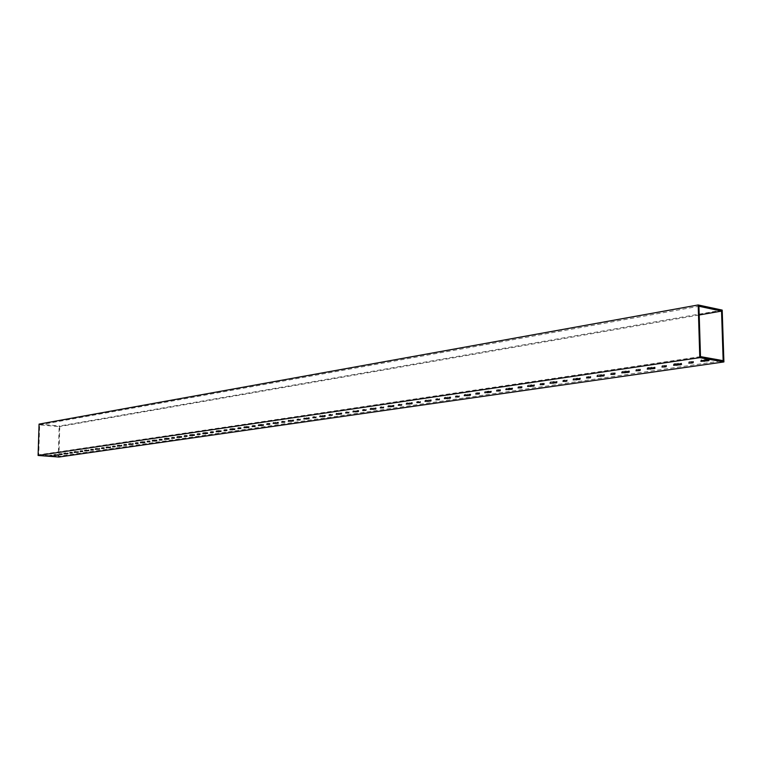<?xml version="1.0" encoding="UTF-8"?>
<svg xmlns="http://www.w3.org/2000/svg" width="762" height="762" viewBox="0 0 762 762"><rect width="100%" height="100%" fill="white"/><g stroke="black" fill="none" stroke-linecap="round" stroke-linejoin="round"><path stroke-width="0.57" stroke-dasharray="3.81 2.86" d="M700.488 356.616L38.729 454.809L39.653 424.853L59.15 426.625L58.303 456.314L723.167 360.674M38.729 454.809L58.303 456.314M58.884 457.038L59.769 425.996L722.195 310.105M39.062 424.11L59.769 425.996M699.202 314.982L59.15 426.625M704.145 360.216L700.83 360.207L701.535 359.75L709.031 359.15L704.155 360.521M588.721 376.923L586.53 376.904L590.788 376.428L588.721 376.923L588.74 377.447M49.892 455.2L52.245 455.162L49.892 455.2L49.873 455.886M61.389 453.866L59.722 453.8L62.208 453.704L61.379 454.314M56.35 454.685L53.94 454.59L57.988 454.381L56.34 454.933M565.156 380.362L562.975 380.333L567.147 379.886L565.166 380.886M636.394 369.408L640.423 369.17L636.394 369.408L636.422 370.513M662.378 365.608L666.493 365.35L662.378 365.608L662.407 366.722M689.258 361.683L693.458 361.407L689.258 361.683L689.296 362.817M611.248 373.094L615.201 372.856L611.248 373.094L611.276 374.171M238.096 427.673L240.963 427.587L238.096 427.673L238.087 428.492M224.19 429.701L227.019 429.625L224.19 429.701L224.18 430.511M210.626 431.692L213.408 431.616L210.626 431.692L210.607 432.483M252.346 425.587L255.251 425.501L252.346 425.587L252.336 426.415M135.579 442.665L138.16 442.608L135.579 442.665L135.56 443.408M147.38 440.941L149.99 440.884L147.38 440.941L147.361 441.693M159.448 439.169L162.096 439.112L159.448 439.169L159.429 439.941M171.793 437.369L174.479 437.302L171.793 437.369L171.783 438.14M184.433 435.521L187.147 435.454L184.433 435.521L184.423 436.302M197.377 433.626L200.12 433.559L197.377 433.626L197.358 434.416M266.957 423.453L269.9 423.358L266.957 423.453L266.948 424.291M476.06 392.868L479.603 392.697L476.06 392.868L476.069 393.849M496.891 389.82L500.501 389.639L496.891 389.82L496.91 390.82M518.37 386.677L522.037 386.486L518.37 386.677L518.379 387.687M540.506 383.438L544.239 383.238L540.506 383.438L540.525 384.467M597.608 374.961L604.457 374.466L600.227 375.371L597.608 374.961L597.627 376.037M674.227 363.75L681.552 363.179L676.846 364.198L673.57 364.179L674.227 363.75L674.256 364.874M573.691 378.466L580.387 377.99L576.31 378.857L573.691 378.466L573.71 379.514M647.833 367.608L654.987 367.065L650.453 368.046L647.205 368.017L647.833 367.608L647.862 368.722M528.066 385.143L534.495 384.705L530.676 385.515L528.066 385.143L528.076 386.163M485.165 391.42L491.347 391.02L487.766 391.773L485.165 391.42L485.175 392.411M506.292 388.325L512.588 387.915L508.892 388.687L506.292 388.325L506.301 389.334M140.608 441.846L144.942 441.684L140.608 441.846L140.589 442.598M258.642 424.567L263.576 424.339L258.642 424.567L258.632 425.406M164.725 438.312L169.174 438.14L164.725 438.312L164.706 439.083M177.203 436.493L181.718 436.302L177.203 436.493L177.194 437.264M152.533 440.103L156.924 439.931L152.533 440.103L152.514 440.855M203.054 432.702L207.702 432.511L203.054 432.702L203.044 433.502M189.976 434.616L194.558 434.426L189.976 434.616L189.967 435.407M230.172 428.739L234.953 428.52L230.172 428.739L230.162 429.549M216.446 430.749L221.171 430.54L216.446 430.749L216.437 431.549M244.231 426.682L249.088 426.453L244.231 426.682L244.221 427.501M550.516 381.857L557.079 381.4L553.136 382.238L550.516 381.857L550.535 382.895M622.306 371.351L629.307 370.827L624.926 371.77L622.306 371.351L622.335 372.437M355.835 411.013L352.958 410.928L358.731 410.423L355.835 411.251L355.854 410.347M125.654 444.494L123.911 444.427L126.587 444.303L125.644 444.941M114.357 446.141L112.624 446.075L115.272 445.951L114.348 446.589M103.308 447.751L101.584 447.685L104.194 447.57L103.299 448.199M81.905 450.875L80.21 450.809L82.753 450.704L81.896 451.323M92.497 449.332L90.783 449.266L93.364 449.151L92.478 449.78M76.638 451.723L74.19 451.628L78.353 451.409L76.629 451.98M71.542 452.39L69.856 452.323L72.371 452.218L71.533 452.828M97.793 448.637L95.317 448.542L99.593 448.304L97.793 448.885M108.718 447.046L106.223 446.951L110.557 446.703L108.718 447.294M119.882 445.418L117.367 445.322L121.768 445.065L119.882 445.665M87.106 450.199L84.639 450.104L88.859 449.875L87.097 450.447M66.389 453.219L63.96 453.123L68.066 452.914L66.38 453.476M131.302 443.751L128.759 443.655L133.226 443.389L131.293 443.998M275.901 422.662L273.139 422.577L278.435 422.167L275.901 422.9M283.664 421.434L281.74 421.376L284.921 421.167L283.655 421.91M291.065 420.453L288.284 420.367L293.665 419.938L291.065 420.681M299.037 419.195L297.104 419.129L300.333 418.91L299.037 419.672M382.276 407.051L380.267 406.994L383.772 406.708L382.276 407.527M347.643 412.099L345.662 412.042L349.053 411.785L347.643 412.585M338.995 413.461L336.147 413.385L341.814 412.899L338.995 413.699M400.326 404.412L398.297 404.365L401.86 404.06L400.326 404.898M314.811 416.89L312.868 416.833L316.144 416.595L314.811 417.366M390.906 405.889L388.353 405.584L393.983 405.27L390.916 406.136M409.194 403.231L406.622 402.917L412.356 402.574L409.194 403.479M364.722 409.613L362.722 409.556L366.179 409.28L364.722 410.089M331.013 414.528L329.041 414.471L332.375 414.223L331.013 415.004M418.881 401.707L416.833 401.66L420.472 401.345L418.881 402.193M457.619 396.059L455.543 396.011L459.315 395.659L457.629 396.554M437.969 398.926L435.912 398.878L439.607 398.545L437.979 399.412M467.258 394.764L464.658 394.421L470.726 394.04L467.258 395.021M447.342 397.669L444.751 397.335L450.704 396.964L447.342 397.926M306.629 418.186L303.828 418.1L309.296 417.652L306.629 418.414M373.132 408.489L370.58 408.184L376.114 407.88L373.132 408.727M427.996 400.488L425.415 400.164L431.254 399.812L427.996 400.736M322.602 415.852L319.773 415.766L325.345 415.309L322.593 416.09M39.653 424.853L698.935 306.257M701.564 360.893L701.535 359.75M708.336 360.197L708.317 359.607M705.745 360.293L705.707 359.14M586.931 377.714L586.911 376.647M590.417 377.428L590.407 376.685M588.616 377.466L588.588 376.399M50.559 455.781L50.578 455.095M52.121 455.819L52.14 455.219M59.807 454.438L59.827 453.742M62.084 454.371L62.093 453.761M60.503 454.333L60.531 453.638M54.064 455.2L54.083 454.504M57.826 455.028L57.836 454.466M55.559 454.981L55.578 454.285M563.366 381.143L563.347 380.095M566.795 380.867L566.776 380.133M564.985 380.905L564.966 379.857M638.204 369.703L638.185 369.151M640.013 370.199L639.994 369.446M664.264 366.455L664.235 365.341M664.207 366.465L664.197 365.912M666.064 366.398L666.045 365.646M691.21 362.531L691.172 361.398M691.086 362.55L691.067 361.998M693.01 362.474L692.982 361.712M613.01 373.913L612.981 372.837M613.077 373.904L613.067 373.38M614.81 373.875L614.801 373.123M239.078 428.349L239.087 427.53M240.773 428.368L240.782 427.692M225.142 430.368L225.152 429.558M226.838 430.397L226.847 429.73M211.55 432.349L211.56 431.549M213.236 432.368L213.246 431.711M253.346 426.263L253.355 425.434M255.06 426.282L255.07 425.606M136.379 443.293L136.388 442.541M138.008 443.322L138.027 442.684M148.199 441.569L148.209 440.817M149.838 441.598L149.847 440.96M160.287 439.817L160.306 439.045M161.935 439.836L161.954 439.198M172.66 438.007L172.669 437.236M174.317 438.036L174.327 437.388M185.318 436.169L185.328 435.388M186.985 436.197L186.995 435.54M198.282 434.283L198.291 433.492M199.958 434.302L199.968 433.645M267.986 424.139L267.995 423.301M269.7 424.148L269.71 423.472M477.507 393.64L477.498 392.649M477.86 393.602L477.85 393.106M479.298 393.621L479.288 392.897M498.386 390.601L498.377 389.601M498.7 390.563L498.691 390.058M500.186 390.582L500.177 389.849M519.913 387.467L519.894 386.448M520.179 387.439L520.17 386.934M521.713 387.439L521.703 386.705M542.096 384.238L542.077 383.21M542.325 384.21L542.315 383.696M543.906 384.21L543.887 383.467M601.285 375.504L601.266 374.428M603.895 375.437L603.875 374.837M678.294 364.284L678.266 363.16M680.895 364.198L680.876 363.607M577.253 379L577.225 377.942M579.853 378.943L579.844 378.343M651.767 368.151L651.739 367.046M654.368 368.075L654.358 367.475M531.4 385.677L531.39 384.658M534.01 385.639L534 385.029M488.299 391.954L488.29 390.963M490.899 391.925L490.89 391.316M509.53 388.868L509.511 387.858M512.131 388.83L512.121 388.22M142.361 442.341L142.38 441.589M144.732 442.379L144.742 441.789M260.823 425.082L260.833 424.253M263.3 425.11L263.309 424.501M166.564 438.817L166.583 438.045M168.954 438.855L168.964 438.255M179.089 436.988L179.099 436.207M181.489 437.026L181.499 436.426M154.324 440.598L154.343 439.836M156.705 440.636L156.715 440.045M205.035 433.207L205.045 432.416M207.464 433.245L207.474 432.645M191.91 435.121L191.919 434.33M194.32 435.159L194.339 434.559M232.248 429.244L232.258 428.435M234.696 429.273L234.706 428.673M218.475 431.254L218.484 430.444M220.913 431.282L220.923 430.682M246.355 427.187L246.364 426.368M248.822 427.215L248.831 426.615M553.964 382.391L553.945 381.352M556.574 382.343L556.565 381.733M626.107 371.885L626.088 370.799M628.717 371.818L628.707 371.218M353.292 411.623L353.292 410.718M358.397 411.251L358.397 410.632M124.015 445.094L124.035 444.351M126.444 445.008L126.454 444.37M124.816 444.979L124.835 444.236M112.728 446.732L112.747 446.008M115.129 446.656L115.148 446.027M113.509 446.618L113.528 445.894M101.689 448.342L101.708 447.618M104.061 448.266L104.08 447.637M102.451 448.227L102.47 447.504M80.305 451.456L80.324 450.742M82.629 451.38L82.639 450.771M81.039 451.352L81.058 450.637M90.878 449.913L90.897 449.199M93.231 449.837L93.24 449.218M91.63 449.809L91.65 449.094M74.333 452.247L74.352 451.542M78.172 452.066L78.191 451.495M75.886 452.018L75.905 451.314M69.942 452.961L69.961 452.266M72.247 452.895L72.266 452.285M70.666 452.857L70.685 452.152M95.469 449.17L95.488 448.447M99.403 448.98L99.422 448.399M97.088 448.932L97.107 448.208M106.385 447.58L106.394 446.846M110.366 447.38L110.376 446.799M108.042 447.332L108.052 446.608M117.529 445.951L117.548 445.218M121.568 445.751L121.577 445.17M119.224 445.703L119.243 444.97M84.782 450.723L84.801 450.009M88.678 450.542L88.697 449.961M86.373 450.494L86.392 449.78M64.094 453.733L64.113 453.038M67.894 453.561L67.913 452.999M65.618 453.514L65.637 452.818M128.93 444.294L128.949 443.551M133.017 444.084L133.036 443.494M130.664 444.036L130.683 443.293M273.406 423.253L273.415 422.405M278.149 422.948L278.149 422.339M275.663 422.92L275.663 422.081M281.93 422.11L281.94 421.253M284.721 421.967L284.721 421.281M282.988 421.948L282.997 421.1M288.569 421.043L288.569 420.186M293.37 420.729L293.38 420.119M290.874 420.71L290.874 419.852M297.294 419.872L297.304 419.005M300.123 419.719L300.123 419.033M298.39 419.71L298.399 418.852M380.514 407.756L380.514 406.841M383.524 407.575L383.524 406.87M381.762 407.575L381.752 406.66M345.881 412.794L345.891 411.899M348.825 412.633L348.825 411.928M347.062 412.623L347.062 411.728M336.461 414.071L336.461 413.185M341.49 413.709L341.49 413.099M338.957 413.709L338.957 412.813M398.555 405.136L398.545 404.203M401.612 404.936L401.603 404.231M399.831 404.946L399.831 404.012M313.068 417.576L313.077 416.7M315.935 417.424L315.935 416.728M314.192 417.414L314.192 416.538M388.353 406.508L388.353 405.584M393.621 406.108L393.621 405.498M391.058 406.117L391.058 405.193M406.622 403.85L406.622 402.917M411.975 403.431L411.975 402.822M409.413 403.441L409.404 402.507M362.96 410.308L362.96 409.404M365.941 410.137L365.941 409.432M364.179 410.137L364.179 409.232M329.26 415.214L329.26 414.338M332.156 415.061L332.156 414.357M330.413 415.052L330.413 414.166M417.109 402.431L417.1 401.488M420.205 402.231L420.205 401.517M418.424 402.241L418.424 401.298M455.838 396.792L455.828 395.821M459.029 396.573L459.019 395.849M457.238 396.592L457.229 395.621M436.197 399.65L436.188 398.697M439.331 399.44L439.331 398.726M437.55 399.459L437.54 398.497M464.668 395.402L464.658 394.421M470.297 394.935L470.287 394.316M467.706 394.954L467.697 393.973M444.76 398.297L444.751 397.335M450.294 397.85L450.285 397.231M447.713 397.869L447.704 396.897M304.114 418.776L304.124 417.919M308.991 418.452L309.001 417.843M306.486 418.433L306.486 417.566M370.58 409.099L370.58 408.184M375.771 408.718L375.771 408.099M373.218 408.718L373.218 407.803M425.425 401.117L425.415 400.164M430.863 400.679L430.863 400.069M428.282 400.698L428.282 399.745M320.078 416.452L320.078 415.576M325.031 416.109L325.031 415.5M322.507 416.1L322.507 415.223M700.859 361.055L700.83 360.207M709.06 360.302L709.031 359.15M586.549 377.8L586.53 376.904M590.807 377.495L590.788 376.428M49.768 455.905L49.787 455.257M52.226 455.847L52.245 455.162M59.703 454.466L59.722 453.8M62.189 454.4L62.208 453.704M53.921 455.228L53.94 454.59M57.969 455.076L57.988 454.381M562.994 381.229L562.975 380.333M567.166 380.933L567.147 379.886M635.994 370.599L635.965 369.684M640.451 370.265L640.423 369.17M661.959 366.827L661.93 365.903M666.521 366.474L666.493 365.35M688.819 362.922L688.791 361.988M693.496 362.541L693.458 361.407M610.867 374.256L610.848 373.351M615.229 373.942L615.201 372.856M237.915 428.53L237.925 427.777M240.954 428.406L240.963 427.587M224.018 430.549L224.028 429.806M227.009 430.435L227.019 429.625M210.445 432.521L210.464 431.787M213.398 432.416L213.408 431.616M252.155 426.453L252.165 425.691M255.241 426.329L255.251 425.501M135.426 443.446L135.445 442.741M138.141 443.36L138.16 442.608M147.228 441.722L147.237 441.017M149.971 441.636L149.99 440.884M159.287 439.969L159.306 439.255M162.077 439.874L162.096 439.112M171.641 438.169L171.65 437.455M174.46 438.074L174.479 437.302M184.271 436.331L184.28 435.607M187.138 436.235L187.147 435.454M197.206 434.454L197.215 433.721M200.111 434.35L200.12 433.559M266.757 424.329L266.767 423.558M269.891 424.196L269.9 423.358M475.764 393.916L475.755 393.059M479.612 393.678L479.603 392.697M496.586 390.887L496.576 390.02M500.51 390.639L500.501 389.639M518.046 387.763L518.036 386.896M522.046 387.506L522.037 386.486M540.172 384.543L540.153 383.667M544.259 384.277L544.239 383.238M597.056 376.161L597.037 375.333M604.476 375.542L604.457 374.466M673.589 365.017L673.57 364.179M681.58 364.303L681.552 363.179M573.167 379.638L573.148 378.819M580.406 379.047L580.387 377.99M647.233 368.856L647.205 368.017M655.025 368.17L654.987 367.065M527.59 386.267L527.571 385.458M534.505 385.734L534.495 384.705M484.727 392.506L484.718 391.706M491.357 392.011L491.347 391.02M505.835 389.439L505.825 388.63M512.607 388.925L512.588 387.915M140.399 442.636L140.408 441.95M144.923 442.436L144.942 441.684M258.366 425.463L258.375 424.729M263.566 425.177L263.576 424.339M164.506 439.131L164.516 438.436M169.164 438.902L169.174 438.14M176.975 437.312L176.994 436.616M181.708 437.083L181.718 436.302M152.314 440.903L152.324 440.217M156.905 440.693L156.924 439.931M202.816 433.549L202.825 432.835M207.693 433.302L207.702 432.511M189.748 435.454L189.757 434.75M194.548 435.216L194.558 434.426M229.914 429.606L229.924 428.882M234.944 429.339L234.953 428.52M216.198 431.606L216.208 430.882M221.151 431.349L221.171 430.54M243.964 427.558L243.973 426.834M249.079 427.282L249.088 426.453M550.021 383.01L550.002 382.191M557.098 382.438L557.079 381.4M621.735 372.57L621.716 371.732M629.336 371.913L629.307 370.827M352.958 411.69L352.958 410.928M358.731 411.328L358.731 410.423M123.892 445.122L123.911 444.427M126.568 445.037L126.587 444.303M112.605 446.761L112.624 446.075M115.252 446.684L115.272 445.951M101.565 448.37L101.584 447.685M104.175 448.294L104.194 447.57M80.191 451.485L80.21 450.809M82.734 451.409L82.753 450.704M90.764 449.942L90.783 449.266M93.345 449.875L93.364 449.151M74.171 452.285L74.19 451.628M78.334 452.114L78.353 451.409M69.837 452.99L69.856 452.323M72.352 452.923L72.371 452.218M95.298 449.209L95.317 448.542M99.574 449.028L99.593 448.304M106.204 447.618L106.223 446.951M110.538 447.427L110.557 446.703M117.348 445.999L117.367 445.322M121.749 445.799L121.768 445.065M84.62 450.761L84.639 450.104M88.84 450.59L88.859 449.875M63.941 453.771L63.96 453.123M68.047 453.609L68.066 452.914M128.749 444.341L128.759 443.655M133.207 444.132L133.226 443.389M273.139 423.31L273.139 422.577M278.425 423.015L278.435 422.167M281.73 422.148L281.74 421.376M284.912 422.015L284.921 421.167M288.284 421.11L288.284 420.367M293.656 420.795L293.665 419.938M297.094 419.919L297.104 419.129M300.323 419.767L300.333 418.91M380.267 407.813L380.267 406.994M383.772 407.632L383.772 406.708M345.653 412.852L345.662 412.042M349.044 412.68L349.053 411.785M336.137 414.137L336.147 413.385M341.814 413.785L341.814 412.899M398.297 405.193L398.297 404.365M401.869 404.993L401.86 404.06M312.858 417.624L312.868 416.833M316.144 417.471L316.144 416.595M387.991 406.594L387.991 405.813M393.983 406.194L393.983 405.27M406.251 403.936L406.251 403.155M412.356 403.517L412.356 402.574M362.722 410.366L362.722 409.556M366.17 410.194L366.179 409.28M329.041 415.271L329.041 414.471M332.375 415.109L332.375 414.223M416.833 402.488L416.833 401.66M420.472 402.288L420.472 401.345M455.543 396.859L455.543 396.011M459.324 396.631L459.315 395.659M435.912 399.717L435.912 398.878M439.617 399.507L439.607 398.545M464.239 395.497L464.239 394.697M470.735 395.021L470.726 394.04M444.351 398.393L444.341 397.593M450.713 397.935L450.704 396.964M303.819 418.843L303.828 418.1M309.296 418.519L309.296 417.652M370.237 409.175L370.237 408.403M376.114 408.794L376.114 407.88M425.025 401.203L425.025 400.412M431.263 400.764L431.254 399.812M319.764 416.528L319.773 415.766M325.336 416.185L325.345 415.309"/><path stroke-width="1.14" d="M38.1 455.457L58.884 457.038L723.9 361.94L722.195 310.105L698.192 304.962L39.062 424.11L38.1 455.457L699.802 357.645L698.192 304.962M721.547 311.087L698.935 306.257L700.488 356.616L723.167 360.674L721.547 311.087L699.202 314.982M723.9 361.94L699.802 357.645M708.355 360.75L700.869 361.35L705.745 360.293L709.06 360.302L708.355 360.75L708.336 360.197M590.426 377.742L586.549 377.962L590.417 377.428M52.121 455.905L49.768 455.933L52.121 455.819M62.074 454.457L59.693 454.495L62.084 454.371M57.817 455.152L53.912 455.276L57.826 455.028M566.795 381.171L562.994 381.381L566.795 380.867M640.023 370.542L635.994 370.78L640.013 370.199M666.074 366.76L661.968 367.017L666.064 366.398M693.02 362.845L688.819 363.112L693.01 362.474M614.82 374.199L610.867 374.428L614.81 373.875M240.773 428.511L237.915 428.587L240.773 428.368M226.838 430.54L224.018 430.616L226.838 430.397M213.236 432.511L210.445 432.578L213.236 432.368M255.06 426.434L252.155 426.52L255.06 426.282M138.008 443.436L135.426 443.484L138.008 443.322M149.838 441.712L147.218 441.769L149.838 441.598M161.935 439.96L159.287 440.017L161.935 439.836M174.317 438.16L171.631 438.226L174.317 438.036M186.985 436.321L184.271 436.388L186.985 436.197M199.958 434.435L197.206 434.511L199.958 434.302M269.7 424.31L266.757 424.396L269.7 424.148M479.308 393.878L475.764 394.049L479.298 393.621M500.186 390.849L496.586 391.02L500.186 390.582M521.713 387.725L518.046 387.906L521.713 387.439M543.906 384.496L540.172 384.696L543.906 384.21M603.904 375.914L597.065 376.399L603.895 375.437M680.914 364.731L673.598 365.303L678.294 364.284L681.58 364.303L680.914 364.731L680.895 364.198M579.863 379.4L573.167 379.867L579.853 378.943M654.387 368.579L647.233 369.122L651.767 368.151L655.025 368.17L654.387 368.579L654.368 368.075M534.01 386.048L527.59 386.477L534.01 385.639M490.899 392.306L484.727 392.697L490.899 391.925M512.131 389.23L505.835 389.639L512.131 388.83M144.723 442.541L140.399 442.703L144.732 442.379M263.3 425.339L258.366 425.567L263.3 425.11M168.954 439.026L164.506 439.198L168.954 438.855M181.489 437.207L176.975 437.388L181.489 437.026M156.705 440.807L152.314 440.969L156.705 440.636M207.455 433.435L202.816 433.635L207.464 433.245M194.32 435.34L189.738 435.531L194.32 435.159M234.696 429.482L229.914 429.692L234.696 429.273M220.913 431.483L216.198 431.692L220.913 431.282M248.822 427.434L243.964 427.653L248.822 427.215M556.584 382.772L550.021 383.229L556.574 382.343M628.726 372.304L621.735 372.828L626.107 371.885L629.336 371.913L628.726 372.304L628.717 371.818M358.397 411.537L352.958 411.823L358.397 411.251M126.444 445.113L123.892 445.16L126.444 445.008M115.129 446.751L112.605 446.799L115.129 446.656M104.061 448.361L101.565 448.408L104.061 448.266M82.62 451.475L80.191 451.514L82.629 451.38M93.221 449.932L90.764 449.98L93.231 449.837M78.172 452.199L74.171 452.333L78.172 452.066M72.238 452.98L69.837 453.019L72.247 452.895M99.403 449.123L95.298 449.256L99.403 448.98M110.366 447.532L106.204 447.675L110.366 447.38M121.568 445.903L117.348 446.056L121.568 445.751M88.678 450.675L84.62 450.809L88.678 450.542M67.894 453.695L63.941 453.819L67.894 453.561M133.017 444.236L128.749 444.398L133.017 444.084M278.14 423.177L273.129 423.415L278.149 422.948M284.721 422.129L281.73 422.224L284.721 421.967M293.37 420.967L288.284 421.215L293.37 420.729M300.123 419.891L297.094 419.995L300.123 419.719M383.524 407.784L380.267 407.908L383.524 407.575M348.815 412.823L345.653 412.937L348.825 412.633M341.49 413.985L336.137 414.271L341.49 413.709M401.612 405.155L398.297 405.298L401.612 404.936M315.925 417.595L312.858 417.7L315.935 417.424M393.621 406.422L387.991 406.737L393.621 406.108M411.985 403.755L406.251 404.089L411.975 403.431M365.941 410.337L362.722 410.461L365.941 410.137M332.156 415.242L329.041 415.357L332.156 415.061M420.205 402.46L416.843 402.603L420.205 402.231M459.029 396.821L455.552 396.983L459.029 396.573M439.341 399.679L435.912 399.831L439.331 399.44M470.297 395.297L464.239 395.678L470.297 394.935M450.294 398.202L444.351 398.564L450.294 397.85M308.991 418.7L303.819 418.957L308.991 418.452M375.771 409.013L370.237 409.318L375.771 408.718M430.863 401.022L425.025 401.364L430.863 400.679M325.022 416.376L319.764 416.643L325.031 416.109M704.183 361.359L704.155 360.521M588.75 377.99L588.74 377.447M565.175 381.41L565.166 380.886M638.232 370.808L638.223 370.246M664.226 367.027L664.207 366.465M691.105 363.131L691.086 362.55M613.086 374.456L613.077 373.904M477.86 394.087L477.86 393.602M498.71 391.058L498.7 390.563M520.189 387.944L520.179 387.439M542.334 384.724L542.325 384.21M600.246 376.438L600.227 375.656M676.875 365.322L676.856 364.493M576.329 379.914L576.31 379.143M650.481 369.151L650.462 368.341M530.685 386.534L530.676 385.782M487.775 392.763L487.766 392.03M508.902 389.696L508.892 388.953M142.951 442.798L142.961 442.293M261.109 425.653L261.109 425.053M167.097 439.293L167.107 438.769M179.594 437.483L179.603 436.95M154.886 441.065L154.896 440.55M205.464 433.73L205.473 433.168M192.376 435.626L192.386 435.083M232.61 429.787L232.62 429.206M218.875 431.778L218.885 431.216M246.678 427.749L246.688 427.158M553.155 383.276L553.136 382.514M624.954 372.856L624.935 372.056M355.835 411.909L355.835 411.251M108.699 447.77L108.718 447.294M119.872 446.151L119.882 445.665M131.283 444.494L131.293 443.998M275.892 423.51L275.901 422.9M291.065 421.31L291.065 420.681M338.995 414.347L338.995 413.699M390.916 406.813L390.916 406.136M409.194 404.165L409.194 403.479M457.629 397.031L457.629 396.554M467.258 395.735L467.258 395.021M447.342 398.631L447.342 397.926M306.619 419.052L306.629 418.414M373.132 409.394L373.132 408.727M427.996 401.431L427.996 400.736M322.593 416.728L322.593 416.09"/></g></svg>
